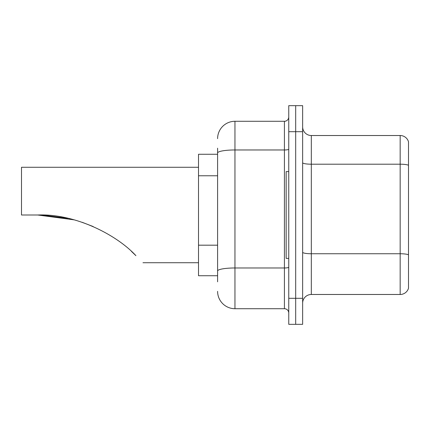 <?xml version="1.0" encoding="UTF-8"?>
<svg xmlns="http://www.w3.org/2000/svg" width="430" height="430" viewBox="0 0 430 430"><rect width="100%" height="100%" fill="white"/><g stroke="black" fill="none" stroke-linecap="round" stroke-linejoin="round"><path stroke-width="0.64" d="M217.601 169.7L217.601 148.189L217.601 154.262L198.515 154.262L198.515 275.738L217.601 275.738M217.601 281.811L217.601 148.189M288.756 298.302L288.756 324.333L295.695 324.333L295.695 298.302L295.695 324.333L302.639 324.333L302.639 298.302L295.695 298.302L295.695 131.698L295.695 298.302L288.756 298.302L288.756 131.698L295.695 131.698L295.695 105.667L295.695 131.698L302.639 131.698L302.639 298.302M302.639 131.698L302.639 105.667L288.756 105.667L288.756 131.698M217.601 138.643A17.356 17.356 0 0 1 234.957 121.287L234.957 308.713L284.418 308.713L284.418 121.287A4.338 4.338 0 0 0 288.756 116.949M234.957 121.287L284.418 121.287M217.601 274.007L217.601 251.26M288.756 313.051A4.338 4.338 0 0 0 284.418 308.713M234.957 308.713A17.356 17.356 0 0 1 217.601 291.357M302.639 303.161A8.675 8.675 0 0 1 311.315 294.48L400.169 294.48L400.169 135.52L311.315 135.52A8.675 8.675 0 0 1 302.639 126.839A8.675 8.675 0 0 0 311.315 135.52L311.315 294.48M408.5 141.766A8.675 8.675 0 0 0 400.169 135.52A8.675 8.675 0 0 1 408.5 141.766L408.5 288.234A8.675 8.675 0 0 1 400.169 294.48M38.34 215L66.295 217.967M82.178 222.299L93.149 226.535M131.489 251.426L135.918 255.662C145.227 264.971 145.227 264.971 135.918 255.662C116.433 234.56 74.82 213.479 37.749 215L21.5 215L21.5 167.275L198.515 167.275M67.746 218.279L42.102 215.07M132.048 251.937L135.165 254.915M74.1 219.843L37.749 215M288.756 171.613L286.154 171.613L286.154 258.387L288.756 258.387M217.601 175.773L198.515 175.773M217.601 245.186L198.515 245.186M288.756 267.224A4.338 0.752 0 0 1 284.418 267.976L234.957 267.976A17.356 3.015 180 0 0 217.601 270.991M217.601 152.983A17.356 3.015 180 0 1 234.957 149.968L284.418 149.968A4.338 0.752 0 0 0 288.756 149.215M408.5 165.281A8.675 1.505 180 0 0 400.169 164.201L311.315 164.201A8.675 1.505 0 0 1 302.639 162.69M408.5 254.834A8.675 1.505 180 0 0 400.169 253.748L311.315 253.748A8.675 1.505 -0 0 1 302.639 252.238M142.98 262.725L198.515 262.725"/></g></svg>

